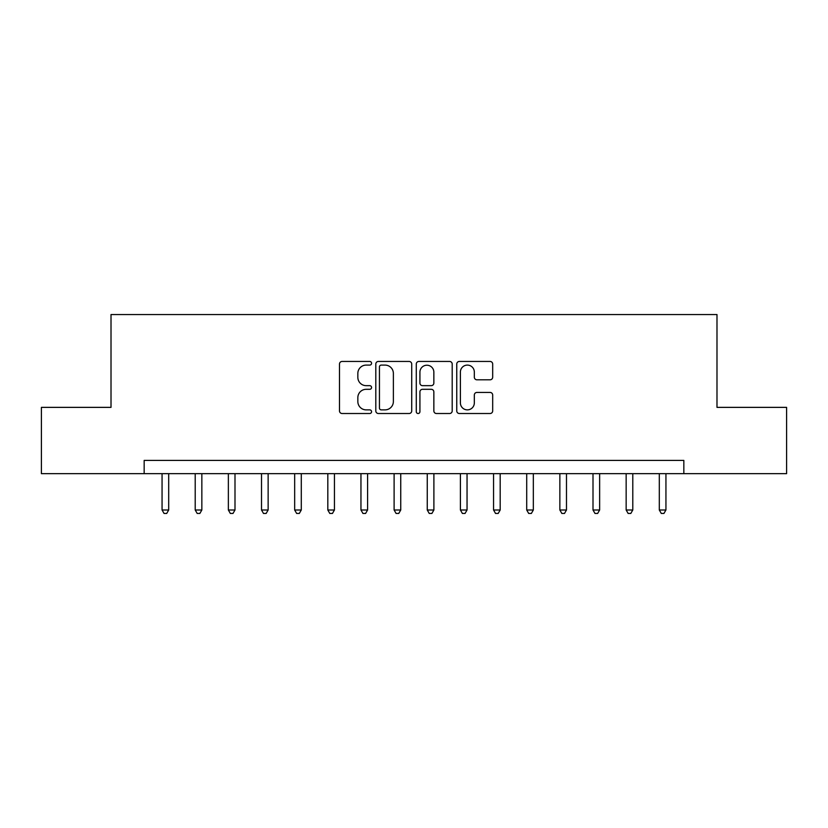 <?xml version="1.0" encoding="UTF-8"?>
<svg xmlns="http://www.w3.org/2000/svg" width="828" height="828" viewBox="0 0 828 828"><rect width="100%" height="100%" fill="white"/><g stroke="black" fill="none" stroke-linecap="round" stroke-linejoin="round"><path stroke-width="1.24" d="M371.565 363.275A1.822 1.822 0 0 0 369.743 361.453L342.088 361.453A2.608 2.608 0 0 0 339.49 364.051L339.49 410.905A2.608 2.608 0 0 0 342.088 413.514L369.743 413.514A1.822 1.822 0 0 0 371.565 411.692A1.822 1.822 0 0 0 369.743 409.87L366.173 409.87A8.332 8.332 0 0 1 357.841 401.539L357.841 397.637A8.332 8.332 0 0 1 366.173 389.305L369.743 389.305A1.822 1.822 0 0 0 371.565 387.483A1.822 1.822 0 0 0 369.743 385.662L366.173 385.662A8.332 8.332 0 0 1 357.841 377.33L357.841 373.428A8.332 8.332 0 0 1 366.173 365.096L369.743 365.096A1.822 1.822 0 0 0 371.565 363.275M490.072 379.804A2.608 2.608 0 0 0 492.681 377.195L492.681 364.051A2.608 2.608 0 0 0 490.072 361.453L459.354 361.453A2.608 2.608 0 0 0 456.756 364.051L456.756 410.905A2.608 2.608 0 0 0 459.354 413.514L490.072 413.514A2.608 2.608 0 0 0 492.681 410.905L492.681 395.028A2.608 2.608 0 0 0 490.072 392.431L476.928 392.431A2.608 2.608 0 0 0 474.33 395.028L474.33 402.905A6.966 6.966 0 0 1 467.365 409.87A6.966 6.966 0 0 1 460.399 402.905L460.399 372.062A6.966 6.966 0 0 1 467.365 365.096A6.966 6.966 0 0 1 474.33 372.062L474.33 377.195A2.608 2.608 0 0 0 476.928 379.804L490.072 379.804M144.165 473.668L41.4 473.668L41.4 407.366L111.014 407.366L111.014 314.547L716.986 314.547L716.986 407.366L786.6 407.366L786.6 473.668L683.835 473.668L683.835 460.409L144.165 460.409L144.165 473.668L683.835 473.668M411.723 364.051A2.608 2.608 0 0 0 409.115 361.453L378.406 361.453A2.608 2.608 0 0 0 375.798 364.051L375.798 410.905A2.608 2.608 0 0 0 378.406 413.514L409.115 413.514A2.608 2.608 0 0 0 411.723 410.905L411.723 364.051M418.885 361.453L449.594 361.453A2.608 2.608 0 0 1 452.202 364.051L452.202 410.905A2.608 2.608 0 0 1 449.594 413.514L436.449 413.514A2.608 2.608 0 0 1 433.851 410.905L433.851 391.903A2.608 2.608 0 0 0 431.243 389.305L422.528 389.305A2.608 2.608 0 0 0 419.92 391.903L419.92 411.692A1.822 1.822 0 0 1 418.099 413.514A1.822 1.822 0 0 1 416.277 411.692L416.277 364.051A2.608 2.608 0 0 1 418.885 361.453M381.263 365.096A1.822 1.822 0 0 0 379.441 366.918L379.441 408.049A1.822 1.822 0 0 0 381.263 409.87L385.041 409.87A8.332 8.332 0 0 0 393.372 401.539L393.372 373.428A8.332 8.332 0 0 0 385.041 365.096L381.263 365.096M433.851 372.186A6.966 6.966 0 0 0 426.886 365.22A6.966 6.966 0 0 0 419.92 372.186L419.92 383.053A2.608 2.608 0 0 0 422.528 385.662L431.243 385.662A2.608 2.608 0 0 0 433.851 383.053L433.851 372.186M162.06 473.668L162.06 509.996L168.695 509.996L168.695 473.668M168.695 509.996L166.707 513.453L164.058 513.453L162.06 509.996M195.211 473.668L195.211 509.996L201.846 509.996L201.846 473.668M201.846 509.996L199.858 513.453L197.199 513.453L195.211 509.996M228.362 473.668L228.362 509.996L234.997 509.996L234.997 473.668M234.997 509.996L232.999 513.453L230.35 513.453L228.362 509.996M261.513 473.668L261.513 509.996L268.137 509.996L268.137 473.668M268.137 509.996L266.15 513.453L263.501 513.453L261.513 509.996M294.664 473.668L294.664 509.996L301.288 509.996L301.288 473.668M301.288 509.996L299.301 513.453L296.652 513.453L294.664 509.996M327.816 473.668L327.816 509.996L334.44 509.996L334.44 473.668M334.44 509.996L332.452 513.453L329.803 513.453L327.816 509.996M360.956 473.668L360.956 509.996L367.591 509.996L367.591 473.668M367.591 509.996L365.603 513.453L362.954 513.453L360.956 509.996M394.107 473.668L394.107 509.996L400.742 509.996L400.742 473.668M400.742 509.996L398.754 513.453L396.094 513.453L394.107 509.996M427.258 473.668L427.258 509.996L433.893 509.996L433.893 473.668M433.893 509.996L431.905 513.453L429.246 513.453L427.258 509.996M460.409 473.668L460.409 509.996L467.044 509.996L467.044 473.668M467.044 509.996L465.046 513.453L462.397 513.453L460.409 509.996M493.56 473.668L493.56 509.996L500.184 509.996L500.184 473.668M500.184 509.996L498.197 513.453L495.548 513.453L493.56 509.996M526.711 473.668L526.711 509.996L533.335 509.996L533.335 473.668M533.335 509.996L531.348 513.453L528.699 513.453L526.711 509.996M559.863 473.668L559.863 509.996L566.487 509.996L566.487 473.668M566.487 509.996L564.499 513.453L561.85 513.453L559.863 509.996M593.003 473.668L593.003 509.996L599.638 509.996L599.638 473.668M599.638 509.996L597.65 513.453L595.001 513.453L593.003 509.996M626.154 473.668L626.154 509.996L632.789 509.996L632.789 473.668M632.789 509.996L630.801 513.453L628.141 513.453L626.154 509.996M659.305 473.668L659.305 509.996L665.94 509.996L665.94 473.668M665.94 509.996L663.942 513.453L661.293 513.453L659.305 509.996"/></g></svg>
